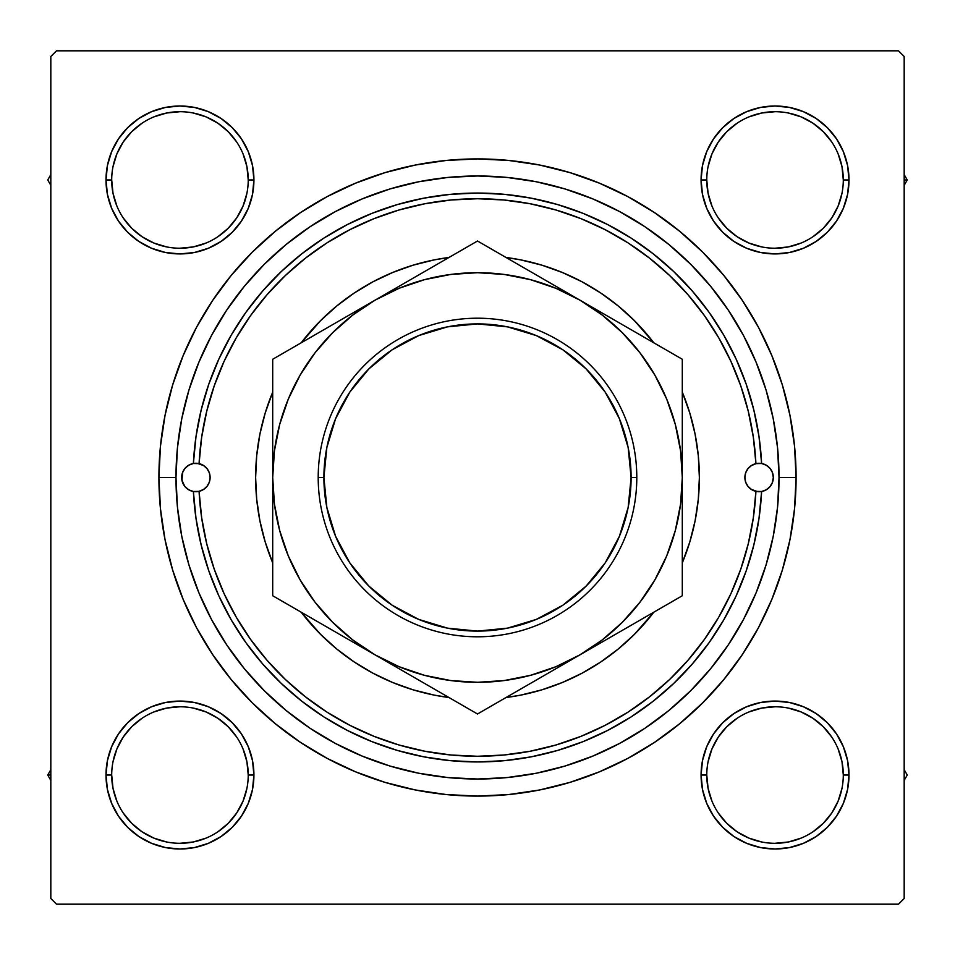 <?xml version="1.0" encoding="UTF-8"?>
<svg xmlns="http://www.w3.org/2000/svg" width="955" height="955" viewBox="0 0 955 955"><rect width="100%" height="100%" fill="white"/><g stroke="black" fill="none" stroke-linecap="round" stroke-linejoin="round"><path stroke-width="1.43" d="M165.537 702.498L151.666 706.712L165.537 702.498L151.666 706.712L138.869 713.54L127.672 722.744L118.468 733.953L111.639 746.738L107.426 760.61L106.005 775.042L107.426 789.463L111.639 803.334L118.468 816.131L127.672 827.328L138.869 836.532L151.666 843.361L165.537 847.574L179.958 848.995L194.39 847.574L208.262 843.361L221.047 836.532L232.256 827.328L241.46 816.131L248.288 803.334L252.502 789.463L253.923 775.042L252.502 760.61L248.288 746.738L241.46 733.953L232.256 722.744L221.047 713.54L208.262 706.712L194.39 702.498L179.958 701.077L165.537 702.498L151.666 706.712L138.869 713.54L127.672 722.744L118.468 733.953L111.639 746.738L107.426 760.61L106.005 775.042L111.699 775.042A68.271 68.271 0 0 0 179.958 843.301A68.271 68.271 0 0 0 248.228 775.042A68.271 68.271 0 0 0 179.958 706.772A68.271 68.271 0 0 0 111.699 775.042L106.005 775.042A73.953 73.953 0 0 1 179.958 701.077A73.953 73.953 0 0 1 253.923 775.042L248.228 775.042A68.271 68.271 0 0 1 179.958 843.301A68.271 68.271 0 0 1 111.699 775.042A68.271 68.271 0 0 1 179.958 706.772A68.271 68.271 0 0 1 248.228 775.042L246.915 761.72L243.036 748.911M111.639 151.666L107.426 165.537L111.639 151.666L107.426 165.537L106.005 179.958L107.426 194.39L111.639 208.262L118.468 221.047L127.672 232.256L138.869 241.46L151.666 248.288L165.537 252.502L179.958 253.923L194.39 252.502L208.262 248.288L221.047 241.46L232.256 232.256L241.46 221.047L248.288 208.262L252.502 194.39L253.923 179.958L252.502 165.537L248.288 151.666L241.46 138.869L232.256 127.672L221.047 118.468L208.262 111.639L194.39 107.426L179.958 106.005L165.537 107.426L151.666 111.639L138.869 118.468L127.672 127.672L118.468 138.869L111.639 151.666L107.426 165.537L106.005 179.958L111.699 179.958A68.271 68.271 0 0 0 179.958 248.228A68.271 68.271 0 0 0 248.228 179.958A68.271 68.271 0 0 0 179.958 111.699A68.271 68.271 0 0 0 111.699 179.958L106.005 179.958A73.953 73.953 0 0 1 179.958 106.005A73.953 73.953 0 0 1 253.923 179.958L248.228 179.958A68.271 68.271 0 0 1 179.958 248.228A68.271 68.271 0 0 1 111.699 179.958A68.271 68.271 0 0 1 179.958 111.699A68.271 68.271 0 0 1 248.228 179.958L246.915 166.648L243.036 153.839M789.463 252.502L803.334 248.288L789.463 252.502L803.334 248.288L816.131 241.46L827.328 232.256L836.532 221.047L843.361 208.262L847.574 194.39L848.995 179.958A73.953 73.953 0 0 1 775.042 253.923A73.953 73.953 0 0 1 701.077 179.958L702.498 194.39L706.712 208.262L713.54 221.047L722.744 232.256L733.953 241.46L746.738 248.288L760.61 252.502L775.042 253.923L789.463 252.502L803.334 248.288L816.131 241.46L827.328 232.256L836.532 221.047L843.361 208.262L847.574 194.39L848.995 179.958L847.574 165.537L843.361 151.666L836.532 138.869L827.328 127.672L816.131 118.468L803.334 111.639L789.463 107.426L775.042 106.005L760.61 107.426L746.738 111.639L733.953 118.468L722.744 127.672L713.54 138.869L706.712 151.666L702.498 165.537L701.077 179.958L706.772 179.958A68.271 68.271 0 0 0 775.042 248.228A68.271 68.271 0 0 0 843.301 179.958A68.271 68.271 0 0 0 775.042 111.699A68.271 68.271 0 0 0 706.772 179.958L701.077 179.958A73.953 73.953 0 0 1 775.042 106.005A73.953 73.953 0 0 1 848.995 179.958L843.301 179.958A68.271 68.271 0 0 1 775.042 248.228A68.271 68.271 0 0 1 706.772 179.958A68.271 68.271 0 0 1 775.042 111.699A68.271 68.271 0 0 1 843.301 179.958L841.988 166.648L838.108 153.839M843.361 803.334L847.574 789.463L843.361 803.334L847.574 789.463L848.995 775.042A73.953 73.953 0 0 1 775.042 848.995A73.953 73.953 0 0 1 701.077 775.042L702.498 789.463L706.712 803.334L713.54 816.131L722.744 827.328L733.953 836.532L746.738 843.361L760.61 847.574L775.042 848.995L789.463 847.574L803.334 843.361L816.131 836.532L827.328 827.328L836.532 816.131L843.361 803.334L847.574 789.463L848.995 775.042L847.574 760.61L843.361 746.738L836.532 733.953L827.328 722.744L816.131 713.54L803.334 706.712L789.463 702.498L775.042 701.077L760.61 702.498L746.738 706.712L733.953 713.54L722.744 722.744L713.54 733.953L706.712 746.738L702.498 760.61L701.077 775.042L706.772 775.042A68.271 68.271 0 0 0 775.042 843.301A68.271 68.271 0 0 0 843.301 775.042A68.271 68.271 0 0 0 775.042 706.772A68.271 68.271 0 0 0 706.772 775.042L701.077 775.042A73.953 73.953 0 0 1 775.042 701.077A73.953 73.953 0 0 1 848.995 775.042L843.301 775.042A68.271 68.271 0 0 1 775.042 843.301A68.271 68.271 0 0 1 706.772 775.042A68.271 68.271 0 0 1 775.042 706.772A68.271 68.271 0 0 1 843.301 775.042L841.988 761.72L838.108 748.911M796.088 477.5L779.017 477.5L796.088 477.5L794.548 446.272L789.964 415.341L782.372 385.02L771.831 355.582L758.473 327.314L742.393 300.503L723.771 275.386L702.773 252.227L679.614 231.229L654.497 212.607L627.686 196.527L599.418 183.169L569.98 172.628L539.659 165.036L508.729 160.452L477.5 158.912L446.272 160.452L415.341 165.036L385.02 172.628L355.582 183.169L327.314 196.527L300.503 212.607L275.386 231.229L252.227 252.227L231.229 275.386L212.607 300.503L196.527 327.314L183.169 355.582L172.628 385.02L165.036 415.341L160.452 446.272L158.912 477.5A318.588 318.588 0 0 1 477.5 158.912A318.588 318.588 0 0 1 796.088 477.5A318.588 318.588 0 0 1 477.5 796.088A318.588 318.588 0 0 1 158.912 477.5L160.452 508.729L165.036 539.659L172.628 569.98L183.169 599.418L196.527 627.686L212.607 654.497L231.229 679.614L252.227 702.773L275.386 723.771L300.503 742.393L327.314 758.473L355.582 771.831L385.02 782.372L415.341 789.964L446.272 794.548L477.5 796.088L508.729 794.548L539.659 789.964L569.98 782.372L599.418 771.831L627.686 758.473L654.497 742.393L679.614 723.771L702.773 702.773L723.771 679.614L742.393 654.497L758.473 627.686L771.831 599.418L782.372 569.98L789.964 539.659L794.548 508.729L796.088 477.5M175.983 477.5L158.912 477.5L160.452 508.729L158.912 477.5L175.983 477.5A301.517 301.517 0 0 1 477.5 175.983A301.517 301.517 0 0 1 779.017 477.5A301.517 301.517 0 0 1 477.5 779.017A301.517 301.517 0 0 1 175.983 477.5L177.427 507.057L181.772 536.328L188.959 565.026L198.938 592.888L211.58 619.64L226.801 645.019L244.42 668.787L264.296 690.704L286.214 710.58L310.148 728.319L335.36 743.42L362.112 756.062L389.974 766.041L418.672 773.228L447.943 777.573L477.5 779.017L507.057 777.573L536.328 773.228L565.026 766.041L592.888 756.062L619.64 743.42L645.019 728.199L668.787 710.58L690.704 690.704L710.58 668.787L728.319 644.852L743.42 619.64L756.062 592.888L766.041 565.026L773.228 536.328L777.573 507.057L779.017 477.5L777.573 447.943L773.228 418.672L766.041 389.974L756.062 362.112L743.42 335.36L728.199 309.981L710.58 286.214L690.704 264.296L668.787 244.42L644.852 226.681L619.64 211.58L592.888 198.938L565.026 188.959L536.328 181.772L507.057 177.427L477.5 175.983L447.943 177.427L418.672 181.772L389.974 188.959L362.112 198.938L335.36 211.58L309.981 226.801L286.214 244.42L264.296 264.296L244.42 286.214L226.681 310.148L211.58 335.36L198.938 362.112L188.959 389.974L181.772 418.672L177.427 447.943L175.983 477.5M898.488 50.818L56.512 50.818L898.488 50.818L904.182 56.512L904.182 898.488L904.182 56.512L898.488 50.818M50.818 898.488L50.818 56.512L56.512 50.818L50.818 56.512L50.818 898.488L56.512 904.182L50.818 898.488M898.488 904.182L56.512 904.182L898.488 904.182L904.182 898.488L898.488 904.182M843.301 179.958L848.995 179.958L847.574 194.39L843.361 208.262L847.574 194.39L848.995 179.958L847.574 165.537L843.361 151.666L836.532 138.869L827.328 127.672L816.131 118.468M803.334 111.639L789.463 107.426L803.334 111.639L789.463 107.426L775.042 106.005L760.61 107.426L746.738 111.639L733.953 118.468L722.744 127.672L713.54 138.869L722.744 127.672L713.54 138.869L722.744 127.672L733.953 118.468L722.744 127.672M702.498 194.39L706.712 208.262L702.498 194.39L706.712 208.262L713.54 221.047L722.744 232.256L733.953 241.46M252.502 165.537L248.288 151.666L252.502 165.537L248.288 151.666L241.46 138.869L232.256 127.672L221.047 118.468L232.256 127.672L221.047 118.468L208.262 111.639L194.39 107.426L179.958 106.005L165.537 107.426L151.666 111.639L138.869 118.468L127.672 127.672L118.468 138.869M248.228 179.958L253.923 179.958A73.953 73.953 0 0 1 179.958 253.923A73.953 73.953 0 0 1 106.005 179.958L107.426 165.537L106.005 179.958L107.426 194.39L111.639 208.262L118.468 221.047L127.672 232.256L138.869 241.46L127.672 232.256L138.869 241.46L127.672 232.256L118.468 221.047L127.672 232.256M194.39 252.502L208.262 248.288L194.39 252.502L208.262 248.288L221.047 241.46L232.256 232.256L241.46 221.047M252.502 760.61L248.288 746.738L252.502 760.61L248.288 746.738L241.46 733.953L232.256 722.744L221.047 713.54M248.228 775.042L253.923 775.042A73.953 73.953 0 0 1 179.958 848.995A73.953 73.953 0 0 1 106.005 775.042L107.426 760.61L111.639 746.738L107.426 760.61L106.005 775.042L107.426 789.463L111.639 803.334L118.468 816.131L127.672 827.328L138.869 836.532M151.666 843.361L165.537 847.574L151.666 843.361L165.537 847.574L179.958 848.995L194.39 847.574L208.262 843.361L221.047 836.532L232.256 827.328L241.46 816.131L232.256 827.328L241.46 816.131L232.256 827.328L221.047 836.532L232.256 827.328M843.301 775.042L848.995 775.042L847.574 789.463L848.995 775.042L847.574 760.61L843.361 746.738L836.532 733.953L827.328 722.744L816.131 713.54L827.328 722.744L816.131 713.54L827.328 722.744L836.532 733.953L827.328 722.744M760.61 702.498L746.738 706.712L760.61 702.498L746.738 706.712L733.953 713.54L722.744 722.744L713.54 733.953M702.498 789.463L706.712 803.334L702.498 789.463L706.712 803.334L713.54 816.131L722.744 827.328L733.953 836.532L722.744 827.328L733.953 836.532L746.738 843.361L760.61 847.574L775.042 848.995L789.463 847.574L803.334 843.361L816.131 836.532L827.328 827.328L836.532 816.131M722.744 827.328L713.54 816.131L706.712 803.334L713.54 816.131L722.744 827.328L733.953 836.532L746.738 843.361L760.61 847.574L775.042 848.995L789.463 847.574L803.334 843.361L816.131 836.532L827.328 827.328L816.131 836.532L803.334 843.361L789.463 847.574L775.042 848.995L789.463 847.574M848.995 775.042L847.574 760.61L843.361 746.738L836.532 733.953L843.361 746.738L847.574 760.61L848.995 775.042L847.574 760.61M746.738 706.712L733.953 713.54L722.744 722.744L733.953 713.54L746.738 706.712M706.712 208.262L713.54 221.047L722.744 232.256L713.54 221.047L706.712 208.262M827.328 232.256L816.131 241.46L803.334 248.288L816.131 241.46L827.328 232.256L836.532 221.047L827.328 232.256L836.532 221.047L843.361 208.262M848.995 179.958L847.574 165.537L843.361 151.666L836.532 138.869L827.328 127.672L836.532 138.869L843.361 151.666L847.574 165.537L848.995 179.958L847.574 165.537M775.042 106.005L789.463 107.426L775.042 106.005L760.61 107.426L746.738 111.639L733.953 118.468L746.738 111.639L760.61 107.426L775.042 106.005L760.61 107.426M106.005 179.958L107.426 194.39L111.639 208.262L118.468 221.047L111.639 208.262L107.426 194.39L106.005 179.958L107.426 194.39M208.262 248.288L221.047 241.46L232.256 232.256L221.047 241.46L208.262 248.288M232.256 127.672L241.46 138.869L248.288 151.666L241.46 138.869L232.256 127.672L221.047 118.468L208.262 111.639L194.39 107.426L179.958 106.005L165.537 107.426L151.666 111.639L138.869 118.468L127.672 127.672L138.869 118.468L151.666 111.639L165.537 107.426L179.958 106.005L165.537 107.426M106.005 775.042L107.426 789.463L111.639 803.334L118.468 816.131L127.672 827.328L118.468 816.131L111.639 803.334L107.426 789.463L106.005 775.042L107.426 789.463M179.958 848.995L165.537 847.574L179.958 848.995L194.39 847.574L208.262 843.361L221.047 836.532L208.262 843.361L194.39 847.574L179.958 848.995L194.39 847.574M248.288 746.738L241.46 733.953L232.256 722.744L241.46 733.953L248.288 746.738M127.672 722.744L138.869 713.54L151.666 706.712L138.869 713.54L127.672 722.744L118.468 733.953L127.672 722.744L118.468 733.953L111.639 746.738M196.527 627.686L212.607 654.497L196.527 627.686M446.272 794.548L477.5 796.088L508.729 794.548L477.5 796.088L446.272 794.548M627.686 758.473L654.497 742.393L627.686 758.473M758.473 327.314L742.393 300.503L758.473 327.314M508.729 160.452L477.5 158.912L446.272 160.452L477.5 158.912L508.729 160.452M327.314 196.527L300.503 212.607L327.314 196.527M160.452 446.272L158.912 477.5L160.452 446.272M746.738 843.361L760.61 847.574L775.042 848.995M208.262 111.639L194.39 107.426L179.958 106.005M236.709 812.98L228.233 823.306L217.871 831.817M142.02 831.793L131.695 823.306L123.207 812.98M113.012 761.72L116.892 748.911L123.195 737.105L131.695 726.767L142.02 718.291M193.28 708.085L206.089 711.964L217.895 718.279L228.233 726.767L236.745 737.129M831.793 812.98L823.306 823.306L812.98 831.793M761.72 841.988L748.911 838.108L737.105 831.805L726.767 823.306L718.291 812.98M708.085 761.72L711.964 748.911L718.279 737.105L726.767 726.767L737.129 718.255M812.98 718.291L823.306 726.767L831.817 737.129M841.988 193.28L838.108 206.089L831.805 217.895L823.306 228.233L812.98 236.709M761.72 246.915L748.911 243.036L737.105 236.721L726.767 228.233L718.255 217.871M718.291 142.02L726.767 131.695L737.129 123.183M812.98 123.207L823.306 131.695L831.793 142.02M246.915 193.28L243.036 206.089L236.721 217.895L228.233 228.233L217.871 236.745M142.02 236.709L131.695 228.233L123.183 217.871M123.207 142.02L131.695 131.695L142.02 123.207M193.28 113.012L206.089 116.892L217.895 123.195L228.233 131.695L236.709 142.02M706.772 775.042L708.085 788.353L711.964 801.161M775.018 843.301L788.353 841.988L801.161 838.108M831.805 812.968L838.108 801.161L841.988 788.353M812.968 718.279L801.161 711.964L788.353 708.085M775.054 706.772L761.72 708.085L748.911 711.964M111.699 775.042L113.012 788.353L116.892 801.161M142.032 831.805L153.839 838.108L166.648 841.988M179.946 843.301L193.28 841.988L206.089 838.108M236.721 812.968L243.036 801.161L246.915 788.353M179.982 706.772L166.648 708.085L153.839 711.964M111.699 179.958L113.012 193.28L116.892 206.089M142.032 236.721L153.839 243.036L166.648 246.915M179.946 248.228L193.28 246.915L206.089 243.036M179.982 111.699L166.648 113.012L153.839 116.892M123.195 142.032L116.892 153.839L113.012 166.648M706.772 179.958L708.085 193.28L711.964 206.089M775.018 248.228L788.353 246.915L801.161 243.036M812.968 123.195L801.161 116.892L788.353 113.012M775.054 111.699L761.72 113.012L748.911 116.892M718.279 142.032L711.964 153.839L708.085 166.648M761.613 491.503L755.918 491.359A14.218 14.218 0 0 1 744.888 477.5A14.218 14.218 0 0 0 772.476 482.359A14.218 14.218 0 0 0 756.635 463.497A14.218 14.218 0 0 0 744.888 477.5A14.218 14.218 0 0 1 755.918 463.641L761.613 463.497A14.218 14.218 0 0 1 773.335 477.5L772.476 482.359L770.017 486.632L766.244 489.808L761.613 491.503A284.447 284.447 0 0 1 477.5 761.947A284.447 284.447 0 0 1 193.388 491.503A284.447 284.447 0 0 0 477.5 761.947A284.447 284.447 0 0 0 761.613 491.503L755.918 491.359A278.765 278.765 0 0 1 477.5 756.264A278.765 278.765 0 0 1 199.082 491.359L193.388 491.503L188.756 489.808L184.984 486.632L182.524 482.359L181.665 477.5A14.218 14.218 0 0 1 193.388 463.497L199.082 463.641A14.218 14.218 0 0 1 210.112 477.5A14.218 14.218 0 0 0 182.524 472.641A14.218 14.218 0 0 0 181.665 477.488L182.524 472.641L184.984 468.368L188.756 465.192L193.388 463.497L196.002 436.59L201.159 410.041L208.823 384.101L218.898 359.02L231.313 334.99L245.96 312.261L262.697 291.024L281.379 271.471L301.828 253.779L323.864 238.105L347.286 224.604L371.889 213.383L397.447 204.549L423.722 198.174L450.485 194.331L477.5 193.053L504.515 194.331L531.278 198.174L557.553 204.549L583.111 213.383L607.714 224.604L631.136 238.105L653.172 253.779L673.621 271.471L692.303 291.024L709.04 312.261L723.687 334.99L736.102 359.02L746.177 384.101L753.841 410.041L758.998 436.59L761.613 463.497L766.244 465.192L770.017 468.368L772.476 472.641L773.335 477.5A14.218 14.218 0 0 1 761.613 491.503L758.998 518.41L753.841 544.959L746.177 570.899L736.102 595.98L723.687 620.01L709.04 642.739L692.303 663.976L673.621 683.529L653.172 701.221L631.136 716.895L607.714 730.396L583.111 741.617L557.553 750.451L531.278 756.826L504.515 760.669L477.5 761.947L450.485 760.669L423.722 756.826L397.447 750.451L371.889 741.617L347.286 730.396L323.864 716.895L301.828 701.221L281.379 683.529L262.697 663.976L245.96 642.739L231.313 620.01L218.898 595.98L208.823 570.899L201.159 544.959L196.002 518.41L193.388 491.503A14.218 14.218 0 0 1 181.665 477.5A14.218 14.218 0 0 0 199.07 491.359L201.66 517.729L206.722 543.729L214.23 569.132L224.115 593.712L236.291 617.24L250.64 639.504L267.042 660.299L285.342 679.459L305.385 696.78L326.98 712.132L349.924 725.358L374.038 736.353L399.071 745.007L424.82 751.239L451.035 754.999L477.5 756.264L503.965 754.999L530.18 751.239L555.929 745.007L580.962 736.353L605.076 725.358L628.02 712.132L649.615 696.78L669.658 679.459L687.958 660.299L704.36 639.504L718.709 617.24L730.885 593.712L740.77 569.132L748.278 543.729L753.34 517.729L755.918 491.359L751.525 489.533L747.98 486.358L745.676 482.191L744.888 477.5L745.676 472.809L747.98 468.642L751.525 465.467L755.918 463.641L753.34 437.271L748.278 411.271L740.77 385.868L730.885 361.288L718.709 337.76L704.36 315.496L687.958 294.701L669.658 275.541L649.615 258.22L628.02 242.868L605.076 229.642L580.962 218.647L555.929 209.993L530.18 203.761L503.965 200.001L477.5 198.736L451.035 200.001L424.82 203.761L399.071 209.993L374.038 218.647L349.924 229.642L326.98 242.868L305.385 258.22L285.342 275.541L267.042 294.701L250.64 315.496L236.291 337.76L224.115 361.288L214.23 385.868L206.722 411.271L201.66 437.271L199.082 463.641L203.475 465.467L207.02 468.642L209.324 472.809L210.112 477.5L209.324 482.191L207.02 486.358L203.475 489.533L199.082 491.359A14.218 14.218 0 0 0 210.112 477.5A14.218 14.218 0 0 1 199.082 491.359L193.388 491.503M682.3 392.159L689.82 413.097L695.109 434.215L698.308 455.75L699.37 477.5A221.87 221.87 0 0 0 682.3 392.159A221.87 221.87 0 0 1 699.37 477.5L698.308 499.25L695.109 520.785L689.82 541.903L682.3 562.841A221.87 221.87 0 0 0 699.37 477.5A221.87 221.87 0 0 1 682.3 562.841M648.899 336.602A221.87 221.87 0 0 0 505.995 257.468A221.87 221.87 0 0 1 653.805 342.797A221.87 221.87 0 0 0 649.125 336.888M305.875 336.888A221.87 221.87 0 0 0 301.195 342.797A221.87 221.87 0 0 1 449.005 257.468A221.87 221.87 0 0 0 306.101 336.602M272.7 392.159A221.87 221.87 0 0 0 255.63 477.5A221.87 221.87 0 0 1 272.7 392.159L265.18 413.097L259.891 434.215L256.692 455.75L255.63 477.5A221.87 221.87 0 0 0 272.7 562.841L265.18 541.903L259.891 520.785L256.692 499.25L255.63 477.5A221.87 221.87 0 0 0 272.7 562.841M766.041 389.974L756.062 362.112L766.041 389.974M389.974 188.959L362.112 198.938L389.974 188.959M188.959 565.026L198.938 592.888L188.959 565.026M565.026 766.041L592.888 756.062L565.026 766.041M193.388 463.497A284.447 284.447 0 0 1 477.5 193.053A284.447 284.447 0 0 1 761.613 463.497A284.447 284.447 0 0 0 477.5 193.053A284.447 284.447 0 0 0 193.388 463.497L199.082 463.641A278.765 278.765 0 0 1 477.5 198.736A278.765 278.765 0 0 1 755.918 463.641L761.613 463.497M649.125 618.112A221.87 221.87 0 0 0 653.805 612.203L634.383 634.383L618.255 649.006L600.767 661.982L582.084 673.179L562.411 682.479L541.903 689.82L520.785 695.109L505.995 697.532A221.87 221.87 0 0 0 648.899 618.398M306.101 618.398A221.87 221.87 0 0 0 449.005 697.532L434.215 695.109L413.097 689.82L392.589 682.479L372.916 673.179L354.233 661.982L336.745 649.006L320.617 634.383L301.195 612.203A221.87 221.87 0 0 0 305.875 618.112M301.195 342.797L320.617 320.617L336.745 305.994L354.233 293.018L372.916 281.821L392.589 272.521L413.097 265.18L434.215 259.891L449.005 257.468M505.995 257.468L520.785 259.891L541.903 265.18L562.411 272.521L582.084 281.821L600.767 293.018L618.255 305.994L634.383 320.617L653.805 342.797M288.267 399.166L279.672 424.498L274.431 450.844M450.844 274.431L424.498 279.672L399.154 288.267L375.1 300.133L352.825 315.019L332.686 332.686L315.019 352.825L300.133 375.1L288.279 399.13M446.343 275.076L453.434 274.109M600.289 311.903L579.9 300.133L555.87 288.279L530.503 279.672L504.156 274.431M680.569 450.844L675.328 424.498L666.733 399.154L654.867 375.1L639.981 352.825L622.314 332.686L602.175 315.019L579.9 300.133A204.8 204.8 0 0 1 682.3 477.5L682.3 359.259L477.5 241.006L272.7 359.259L272.7 428.413M679.924 446.343L680.891 453.434M639.934 602.247L654.867 579.9L666.721 555.87L675.328 530.503L680.569 504.156M504.156 680.569L530.503 675.328L555.846 666.733L579.9 654.867L602.175 639.981L622.314 622.314L639.981 602.175L654.867 579.9M508.657 679.924L501.566 680.891M399.166 666.733L424.498 675.328L450.844 680.569M274.431 504.156L279.672 530.503L288.267 555.846L300.133 579.9L315.019 602.175L332.686 622.314L352.825 639.981L375.1 654.867L399.13 666.721M275.076 508.657L274.109 501.566M653.805 612.203A221.87 221.87 0 0 1 505.995 697.532M449.005 697.532A221.87 221.87 0 0 1 301.195 612.203M209.455 481.774L210.112 477.5L209.455 473.226M209.229 472.558L207.247 468.929M206.746 468.308L203.594 465.539M203.797 465.67L197.363 463.354M196.073 463.282L194.486 463.342M193.292 463.521L189.138 464.978M188.517 465.348L185.234 468.093M184.721 468.69L182.596 472.45M182.751 472.057L181.939 480.27L184.721 486.31M185.234 486.907L188.517 489.652M189.138 490.022L193.292 491.479M194.486 491.658L196.073 491.718M197.351 491.646L198.879 491.407M198.664 491.455L203.797 489.33L206.746 486.692M207.247 486.071L209.229 482.442M770.279 486.31L772.249 482.944L773.335 477.5L772.249 472.057L770.279 468.69M769.766 468.093L766.483 465.348M765.862 464.978L761.708 463.521M760.514 463.342L758.927 463.282M757.637 463.354L756.121 463.593M756.336 463.545L751.203 465.67L748.254 468.308M747.753 468.929L745.771 472.558M745.545 473.226L744.888 477.5L745.545 481.774M745.771 482.442L747.753 486.071M748.254 486.692L751.406 489.461M751.203 489.33L757.637 491.646M758.927 491.718L760.514 491.658M761.708 491.479L765.862 490.022M766.483 489.652L769.766 486.907M904.182 780.354L907.25 775.042L904.182 769.718L907.25 775.042L904.182 780.354M836.556 733.977L837.117 734.837M47.75 775.042L50.818 780.354L47.75 775.042L50.818 775.042L47.75 775.042L50.818 769.718L47.75 775.042M221.023 836.556L220.163 837.117M907.25 179.958L904.182 174.646L907.25 179.958L904.182 179.958L907.25 179.958L904.182 185.282L907.25 179.958M733.977 118.444L734.837 117.883M50.818 174.646L47.75 179.958L50.818 185.282L47.75 179.958L50.818 174.646M118.444 221.023L117.883 220.163M636.794 477.5L631.1 477.5A153.6 153.6 0 0 1 477.5 631.1A153.6 153.6 0 0 1 323.9 477.5L318.206 477.5A159.294 159.294 0 0 0 477.5 636.794A159.294 159.294 0 0 0 636.794 477.5A159.294 159.294 0 0 1 477.5 636.794A159.294 159.294 0 0 1 318.206 477.5A159.294 159.294 0 0 1 477.5 318.206A159.294 159.294 0 0 1 636.794 477.5A159.294 159.294 0 0 0 477.5 318.206A159.294 159.294 0 0 0 318.206 477.5L323.9 477.5L326.849 507.463L335.587 536.28L349.781 562.841L368.881 586.119L392.159 605.219L418.72 619.413L447.537 628.151L477.5 631.1L507.463 628.151L536.28 619.413L562.841 605.219L586.119 586.119L605.219 562.841L619.413 536.28L628.151 507.463L631.1 477.5L628.151 447.537L619.413 418.72L605.219 392.159L586.119 368.881L562.841 349.781L536.28 335.587L507.463 326.849L477.5 323.9L447.537 326.849L418.72 335.587L392.159 349.781L368.881 368.881L349.781 392.159L335.587 418.72L326.849 447.537L323.9 477.5A153.6 153.6 0 0 1 477.5 323.9A153.6 153.6 0 0 1 631.1 477.5L636.794 477.5M272.7 421.012L272.7 429.822M348.635 315.413L272.7 359.259L272.7 461.934M397.495 287.204L375.1 300.133A204.8 204.8 0 0 1 579.9 300.133L501.888 255.092M452.98 255.164L333.152 324.354M467.723 246.653L428.007 269.585M657.84 345.137L579.9 300.133M672.535 353.613L632.819 330.681M682.3 446.522L682.3 427.494M682.3 446.654L682.3 359.259L657.911 345.173M682.3 499.644L682.3 486.286M682.3 508.37L682.3 477.5L680.557 450.772M621.848 630.646L682.3 595.741L682.3 525.178M352.001 641.533L477.5 713.994L579.9 654.867A204.8 204.8 0 0 1 272.7 477.5L272.7 477.596M486.883 708.574L682.3 595.741L682.3 477.5A204.8 204.8 0 0 1 579.9 654.867L606.401 639.564M272.7 525.99L272.7 595.741L477.5 713.994L526.993 685.415M272.7 508.478L272.7 527.518M274.443 450.772L272.7 477.5L272.7 595.741L375.1 654.867M282.465 601.387L322.181 624.319M272.7 416.511L272.7 389.521M272.7 446.522L272.7 428.998M361.587 307.928L375.1 300.133L361.587 307.928M322.181 330.681L300.324 343.299L322.324 330.609M282.465 353.613L297.089 345.173L282.465 353.613M557.505 287.204L566.399 292.337L557.505 287.204M505.135 256.967L526.909 269.537L505.135 256.967M682.3 421.012L682.3 428.998M593.413 647.072L579.9 654.867L593.413 647.072M654.688 611.689L632.819 624.319L654.688 611.689M672.535 601.387L657.911 609.827L672.535 601.387M657.911 609.827L682.3 595.741L682.3 565.479M682.3 508.478L682.3 525.99M417.049 679.089L401.661 670.195M449.877 698.045L428.007 685.415L449.877 698.045M468.117 708.574L453.112 699.908L468.117 708.574M272.7 493.007L272.7 486.286M450.772 680.557L477.596 682.3M682.3 477.596L682.3 461.934M504.228 274.443L477.405 272.7M315.066 352.753L300.133 375.1M272.7 508.346L272.7 481.762M272.7 538.298L272.7 526.623M272.7 579.1L272.7 595.741L297.089 609.827M333.152 630.646L322.539 624.522M537.952 679.089L527.124 685.332M682.3 508.406L682.3 526.599M621.848 324.354L632.676 330.609M682.3 462.017L682.3 446.594M682.3 416.702L682.3 428.377M682.3 374.539L682.3 359.259L657.864 345.137M537.952 275.911L553.399 284.829M417.049 275.911L427.685 269.776M272.7 446.725L272.7 477.5L274.443 504.228M477.5 682.3L504.228 680.557M680.557 504.228L682.3 477.5M477.5 272.7L450.772 274.443M272.7 567.58L272.7 477.5A204.8 204.8 0 0 1 375.1 300.133M682.3 538.298L682.3 508.275M682.3 416.607L682.3 387.42M453.112 699.908L477.5 713.994L501.888 699.908M552.993 670.398L579.9 654.867M297.089 345.173L272.7 359.259L272.7 416.702M349.781 562.841L368.881 586.119M562.841 605.219L586.119 586.119M605.219 392.159L586.119 368.881M392.159 349.781L368.881 368.881"/></g></svg>
